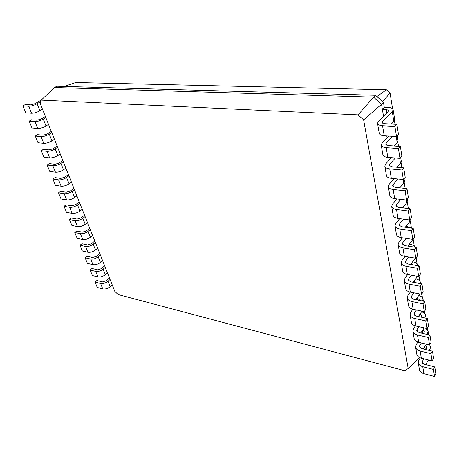 <?xml version="1.0" encoding="UTF-8"?>
<svg xmlns="http://www.w3.org/2000/svg" width="459" height="459" viewBox="0 0 459 459"><rect width="100%" height="100%" fill="white"/><g stroke="black" fill="none" stroke-linecap="round" stroke-linejoin="round"><path stroke-width="0.69" d="M42.486 109.208L39.927 110.762C36.967 112.403 34.173 113.235 31.551 113.253L25.802 112.885L22.95 105.92L25.222 104.577L30.977 104.882L35.177 103.636L41.476 99.873M40.771 101.554L37.127 103.734C34.144 105.363 31.332 106.201 28.705 106.236L22.95 105.92M40.191 103.43L114.784 291.339L118.083 294.54L404.74 370.729L408.189 368.537L363.626 119.862L358.077 114.87L41.212 100.119L40.191 103.43M41.212 100.119L54.604 87.537L56.813 86.229L375.514 95.306L373.551 97.165L54.604 87.537M45.791 117.533L43.261 119.105C40.323 120.757 37.546 121.583 34.93 121.578L29.187 121.153L31.419 119.788L37.162 120.201L41.316 118.967L45.366 116.46M358.077 114.87L373.551 97.165L381.538 104.302L383.472 102.42L375.514 95.306M408.189 368.537L419.704 357.624M363.626 119.862L381.538 104.302L382.353 109.219L384.275 107.32L383.472 102.42M383.512 116.242L382.353 109.219L386.271 109.374L388.739 110.527L388.297 111.457L378.474 121.274L377.533 123.287C377.809 124.693 379.478 125.514 382.542 125.749L394.918 126.426L396.903 124.366L384.55 123.712L382.031 122.478L382.496 121.48L392.284 111.629L393.151 109.781C392.875 108.416 391.223 107.647 388.194 107.475L384.275 107.32M387.069 137.775L386.765 135.944M390.517 158.682L390.339 157.58M393.874 178.987L393.805 178.58M112.225 284.896L110.154 286.709C107.722 288.573 105.266 289.313 102.787 288.912L97.268 287.454L95.053 282.055L96.895 280.489L102.426 281.901L106.121 280.799L109.46 277.913M110.074 279.462L107.985 281.269C105.536 283.134 103.068 283.874 100.59 283.484L95.053 282.055M107.463 272.887L105.358 274.689C102.891 276.548 100.412 277.288 97.922 276.909L92.379 275.52L90.13 270.018L91.995 268.463L97.549 269.812L101.273 268.699L104.663 265.841M48.516 124.4L46.003 125.984C43.089 127.648 40.329 128.474 37.713 128.451L31.981 127.975L29.187 121.153M105.266 267.356L103.149 269.152C100.664 270.999 98.174 271.745 95.679 271.384L90.13 270.018M51.758 132.559L49.268 134.154C46.376 135.835 43.628 136.65 41.023 136.604L35.297 136.076L37.489 134.688L43.215 135.204L47.329 133.982L51.31 131.435M102.609 260.66L100.469 262.439C97.968 264.286 95.466 265.032 92.965 264.688L87.405 263.363L85.11 257.757L87.003 256.214L92.575 257.493L96.338 256.369L99.781 253.534M54.426 139.284L51.959 140.89C49.09 142.583 46.353 143.397 43.748 143.334L38.034 142.76L35.297 136.076M100.372 255.02L98.22 256.799C95.696 258.641 93.183 259.387 90.681 259.054L85.11 257.757M57.599 147.276L55.149 148.894C52.309 150.598 49.589 151.407 46.99 151.327L41.281 150.695L43.439 149.284L49.147 149.904L53.221 148.693L57.134 146.105M97.658 248.193L95.489 249.966C92.947 251.796 90.423 252.548 87.91 252.226L82.333 250.97L79.992 245.267L81.92 243.735L87.508 244.945L91.307 243.809L94.801 240.998M60.215 153.868L57.788 155.498C54.965 157.207 52.257 158.016 49.664 157.919L43.961 157.242L41.281 150.695M95.38 242.45L93.194 244.211C90.635 246.035 88.099 246.799 85.581 246.489L79.992 245.267M63.325 161.694L60.915 163.341C58.115 165.062 55.424 165.865 52.837 165.745L47.145 165.022L49.268 163.588L54.96 164.305L58.987 163.106L62.837 160.478M92.62 235.496L90.412 237.246C87.835 239.064 85.288 239.822 82.763 239.529L77.164 238.347L74.783 232.529L76.739 231.015L82.345 232.151L86.177 231.003L89.729 228.221M65.884 168.155L63.497 169.807C60.72 171.54 58.041 172.337 55.459 172.205L49.773 171.436L47.145 165.022M90.291 229.638L88.076 231.382C85.477 233.195 82.918 233.958 80.388 233.677L74.783 232.529M68.93 175.826L66.566 177.495C63.807 179.239 61.145 180.031 58.568 179.876L52.894 179.062L54.977 177.61L60.657 178.413L64.644 177.226L68.431 174.569M87.48 222.546L85.242 224.279C82.626 226.08 80.05 226.849 77.514 226.585L71.897 225.484L69.47 219.551L71.455 218.048L77.083 219.109L80.95 217.95L84.559 215.196M71.443 182.16L69.097 183.835C66.36 185.585 63.703 186.377 61.139 186.205L55.464 185.35L52.894 179.062M85.11 216.579L82.855 218.306C80.222 220.102 77.634 220.871 75.092 220.618L69.47 219.551M74.433 189.682L72.103 191.369C69.389 193.13 66.75 193.916 64.185 193.727L58.528 192.826L60.577 191.357L66.239 192.246L70.187 191.07L73.916 188.379M82.236 209.344L79.964 211.065C77.307 212.85 74.708 213.624 72.161 213.389L66.526 212.362L64.048 206.315L66.067 204.834L71.713 205.81L75.626 204.645L79.292 201.92M76.894 195.884L74.582 197.582C71.885 199.355 69.263 200.135 66.704 199.935L61.053 198.988L58.528 192.826M79.82 203.262L77.531 204.966C74.857 206.745 72.247 207.525 69.693 207.307L64.048 206.315M64.145 86.435L75.741 82.522L386.449 89.78L390.07 93.005L392.554 108.708M427.507 329.774L427.231 328.047M425 313.927L424.569 311.191M422.429 297.679L421.827 293.88M419.796 281L419.015 276.083M417.088 263.885L416.124 257.786M414.305 246.305L413.175 239.15M411.436 228.134L410.271 220.768M408.344 208.57L407.282 201.868M405.154 188.425L404.207 182.435M401.877 167.678L401.046 162.44M398.498 146.301L397.792 141.865M395.01 124.269L394.447 120.683M414.098 281.103L416.474 282.91M410.977 263.977L413.307 264.935M376.908 96.551L386.449 89.78M382.622 101.663L390.07 93.005M420.295 357.877L418.866 360.074L418.235 362.639L419.417 369.593C419.778 371.538 421.276 372.897 423.915 373.678L434.53 376.478L436.05 374.01L434.948 366.988L424.305 364.262L422.033 362.231L423.732 358.806M425.613 364.595L428.534 360.017M425.504 345.507L426.807 347.107L425.671 349.586M418.235 362.639C418.597 364.578 420.1 365.926 422.75 366.695L433.416 369.449L434.948 366.988M429.125 350.429L429.957 349.138L430.553 346.769L429.607 344.795M377.533 123.287L379.226 133.236C379.507 134.676 381.171 135.52 384.217 135.784L396.524 136.57L398.487 134.481L396.903 124.366M391.32 124.068L393.845 121.474L394.7 119.598L393.151 109.781M417.856 342.093L416.238 344.525L415.584 347.067L416.801 354.193C417.156 356.115 418.665 357.452 421.333 358.204L432.062 360.9L433.612 358.45L432.481 351.244L421.718 348.628L419.434 346.631L419.755 345.375L421.345 342.965M423.232 348.995L426.382 344.164M388.698 136.065L382.135 142.927L381.228 145.004C381.515 146.473 383.167 147.35 386.197 147.643L398.423 148.55L400.363 146.438L388.165 145.555L385.663 144.235L386.111 143.208L392.652 136.317M422.802 329.992L424.323 331.656L423.508 333.601M415.584 347.067C415.94 348.978 417.461 350.303 420.14 351.043L430.921 353.688L432.481 351.244M426.99 334.404L428.109 331.295L425.619 328.208M381.228 145.004L382.869 154.66C383.162 156.158 384.808 157.058 387.821 157.374L399.978 158.378L401.9 156.249L400.363 146.438M394.126 145.985L397.207 142.674L398.039 140.747L397.253 135.789M415.378 325.884L413.542 328.575L412.87 331.088L414.116 338.403C414.466 340.297 415.992 341.605 418.688 342.328L429.526 344.916L431.104 342.483L429.945 335.081L419.067 332.58L416.761 330.629L417.093 329.384L418.912 326.699M420.805 332.982L424.208 327.892M391.441 157.672L385.692 163.943L384.814 166.078C385.107 167.604 386.748 168.539 389.743 168.883L401.82 170.002L403.719 167.845L391.665 166.755L389.186 165.349L389.616 164.293L395.348 157.999M420.008 314.094L421.769 315.815L421.316 317.186M412.87 331.088C413.22 332.97 414.752 334.267 417.461 334.978L428.356 337.508L429.945 335.081M424.839 317.949L425.602 315.425C425.304 313.726 423.961 312.527 421.563 311.827M384.814 166.078L386.403 175.453C386.702 177.002 388.343 177.966 391.32 178.333L403.335 179.544L405.211 177.369L403.719 167.845M396.937 167.231L400.477 163.272L401.281 161.281L400.696 157.586M412.853 309.228L410.771 312.206L410.082 314.685L411.356 322.195C411.706 324.06 413.243 325.345 415.969 326.033L426.927 328.501L428.534 326.085L427.346 318.489L416.347 316.108L414.024 314.203L414.362 312.975L416.439 309.991M418.327 316.538L422.016 311.168M394.195 178.62L389.14 184.352L388.291 186.543C388.595 188.121 390.225 189.108 393.185 189.504L405.119 190.818L406.978 188.62L395.067 187.335L392.606 185.849L393.024 184.765L398.056 179.01M417.105 297.799L419.159 299.561L419.05 300.306M410.082 314.685C410.426 316.538 411.97 317.806 414.706 318.483L425.722 320.893L427.346 318.489M422.636 301.035L423.037 299.148C422.716 297.398 421.27 296.204 418.688 295.567M388.291 186.543L389.84 195.649C390.144 197.25 391.768 198.259 394.711 198.678L406.588 200.078L408.43 197.863L406.978 188.62M399.732 187.84L403.65 183.279L404.431 181.242L404.035 178.735M410.294 292.113L407.925 295.401L407.219 297.851L408.527 305.556C408.871 307.392 410.421 308.643 413.175 309.303L424.259 311.644L425.895 309.251L424.673 301.448L413.553 299.193L411.207 297.34L411.557 296.124L413.92 292.831M415.802 299.652L419.801 293.989M396.943 198.942L392.497 204.18L391.67 206.424C391.98 208.047 393.598 209.08 396.524 209.528L408.321 211.031L410.139 208.793L398.366 207.319L395.928 205.764L396.335 204.651L400.764 199.39M407.219 297.851C407.558 299.67 409.112 300.903 411.878 301.552L423.02 303.829L424.673 301.448M420.283 283.628L420.398 282.44C420.065 280.667 418.528 279.485 415.785 278.911L415.705 278.894M391.67 206.424L393.174 215.271C393.489 216.918 395.101 217.973 398.01 218.438L409.744 220.022L411.551 217.773L410.139 208.793M402.503 207.835L406.731 202.729L407.489 200.646L407.271 199.258M407.695 274.522L405.01 278.137L404.276 280.552L405.624 288.47C405.963 290.277 407.523 291.494 410.306 292.119L421.517 294.322L423.181 291.953L421.924 283.937L410.679 281.82L408.315 280.019L408.676 278.82L411.356 275.188M413.226 282.302L417.575 276.318M399.674 218.662L395.756 223.447L394.958 225.742C395.274 227.412 396.88 228.49 399.772 228.978L411.43 230.659L413.215 228.387L401.579 226.74L399.158 225.111L399.554 223.981L403.455 219.172M406.066 208.283L402.606 207.715M404.276 280.552C404.614 282.342 406.181 283.542 408.975 284.15L420.243 286.296L421.924 283.937M417.707 265.692L417.69 265.291C417.363 263.552 415.814 262.405 413.037 261.865L412.612 261.791M394.958 225.742L396.421 234.342C396.737 236.029 398.337 237.131 401.218 237.642L412.813 239.391L414.58 237.108L413.215 228.387M405.245 227.257L409.732 221.645L410.415 219.184M405.056 256.426L402.009 260.408L401.252 262.783L402.641 270.919C402.973 272.692 404.545 273.868 407.363 274.459L418.694 276.525L420.392 274.178L419.101 265.933L407.73 263.965L405.349 262.221L405.722 261.039L408.757 257.046M410.61 264.464L415.349 258.147M402.382 237.819L398.923 242.186L398.148 244.521C398.475 246.231 400.064 247.355 402.927 247.889L414.448 249.73L416.198 247.43L404.695 245.611L402.296 243.924L402.681 242.765L406.123 238.382M411.339 228.123L406.077 226.218M401.252 262.783C401.585 264.533 403.163 265.698 405.991 266.272L417.386 268.268L419.101 265.933M414.81 247.206C414.248 245.749 412.716 244.802 410.226 244.366L409.405 244.24M398.148 244.521L399.571 252.886C399.898 254.613 401.487 255.755 404.333 256.306L415.797 258.222L417.529 255.904L416.198 247.43M407.948 246.127L413.307 238.76M434.53 376.478L433.416 369.449M396.524 136.57L394.918 126.426M432.062 360.9L430.921 353.688M399.978 158.378L398.423 148.55M429.526 344.916L428.356 337.508M403.335 179.544L401.82 170.002M426.927 328.501L425.722 320.893M406.588 200.078L405.119 190.818M424.259 311.644L423.02 303.829M409.744 220.022L408.321 211.031M421.517 294.322L420.243 286.296M412.813 239.391L411.43 230.659M418.694 276.525L417.386 268.268M415.797 258.222L414.448 249.73M37.127 103.734L39.927 110.762M28.705 106.236L31.551 113.253M34.93 121.578L37.713 128.451M43.261 119.105L46.003 125.984M425.281 349.494L424.81 346.574M386.845 112.908L386.271 109.374M422.67 333.406L422.251 330.819M419.991 316.899L419.624 314.65M417.231 299.939L416.927 298.057M414.402 282.52L414.173 281.12M411.494 264.619L411.402 264.051M100.59 283.484L102.787 288.912M107.985 281.269L110.154 286.709M95.679 271.384L97.922 276.909M103.149 269.152L105.358 274.689M41.023 136.604L43.748 143.334M49.268 134.154L51.959 140.89M90.681 259.054L92.965 264.688M98.22 256.799L100.469 262.439M46.99 151.327L49.664 157.919M55.149 148.894L57.788 155.498M85.581 246.489L87.91 252.226M93.194 244.211L95.489 249.966M52.837 165.745L55.459 172.205M60.915 163.341L63.497 169.807M80.388 233.677L82.763 239.529M88.076 231.382L90.412 237.246M58.568 179.876L61.139 186.205M66.566 177.495L69.097 183.835M75.092 220.618L77.514 226.585M82.855 218.306L85.242 224.279M64.185 193.727L66.704 199.935M72.103 191.369L74.582 197.582M69.693 207.307L72.161 213.389M77.531 204.966L79.964 211.065M430.198 350.687L429.957 349.138M422.768 363.499L422.349 360.958M423.915 373.678L422.75 366.695M393.845 121.474L392.284 111.629M382.806 123.339L382.496 121.48M384.217 135.784L382.542 125.749M427.639 334.554L427.495 333.641M420.169 347.888L419.755 345.375M421.333 358.204L420.14 351.043M397.207 142.674L396.237 136.547M386.432 145.142L386.111 143.208M387.821 157.374L386.197 147.643M417.506 331.863L417.093 329.384M418.688 342.328L417.461 334.978M400.477 163.272L399.697 158.355M389.955 166.301L389.616 164.293M391.32 178.333L389.743 168.883M414.77 315.413L414.362 312.975M415.969 326.033L414.706 318.483M403.65 183.279L403.054 179.515M393.369 186.842L393.024 184.765M394.711 198.678L393.185 189.504M411.958 298.522L411.557 296.124M413.175 309.303L411.878 301.552M406.731 202.729L406.307 200.044M396.691 206.791L396.335 204.651M398.01 218.438L396.524 209.528M409.072 281.172L408.676 278.82M410.306 292.119L408.975 284.15M409.732 221.645L409.468 219.987M399.915 226.178L399.554 223.981M401.218 237.642L399.772 228.978M406.1 263.346L405.722 261.039M407.363 274.459L405.991 266.272M412.652 240.046L412.543 239.351M403.054 245.02L402.681 242.765M404.333 256.306L402.927 247.889M430.553 346.769L431.208 350.934M428.109 331.295L428.66 334.789M425.602 315.425L426.044 318.207M423.037 299.148L423.359 301.179M420.398 282.44L420.593 283.685M417.69 265.291L417.759 265.704"/></g></svg>
